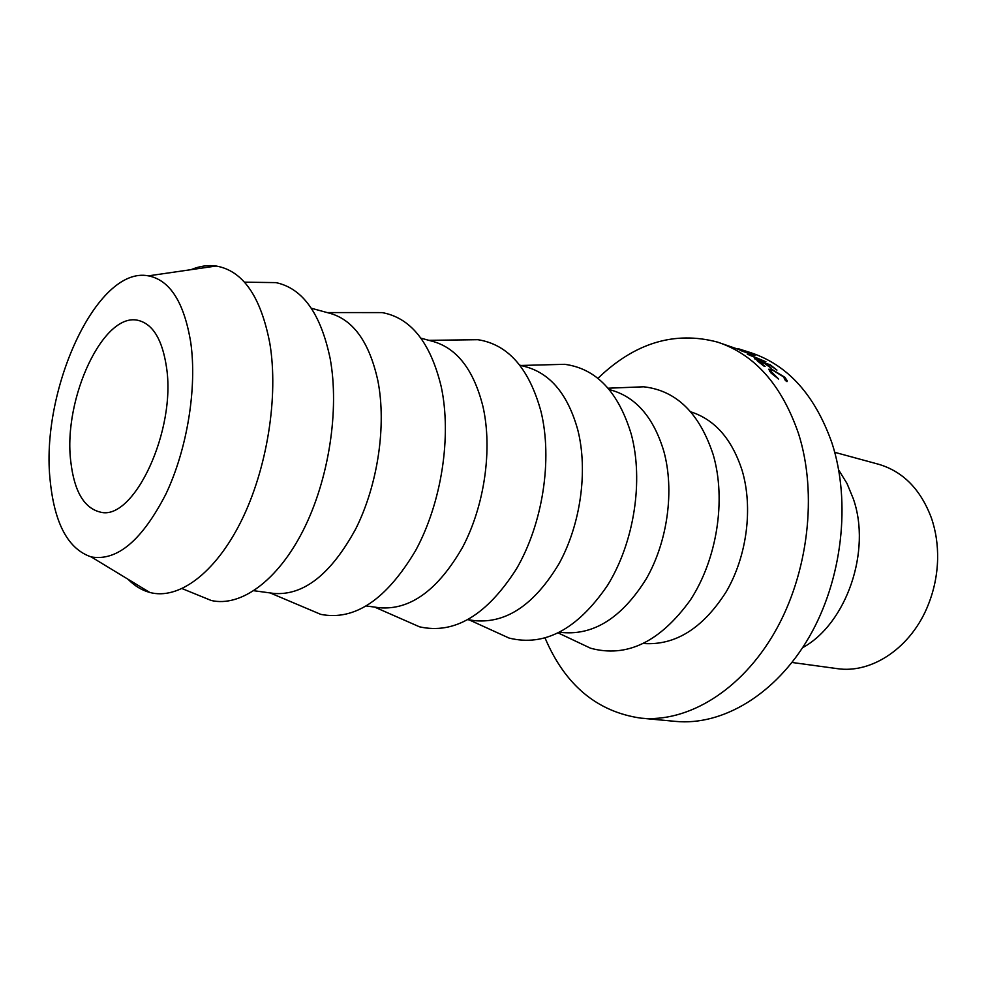 <?xml version="1.0" encoding="UTF-8"?>
<svg xmlns="http://www.w3.org/2000/svg" width="987" height="987" viewBox="0 0 987 987"><rect width="100%" height="100%" fill="white"/><g stroke="black" fill="none" stroke-linecap="round" stroke-linejoin="round"><path stroke-width="1.48" d="M838.728 470.071L846.982 483.445L853.286 498.706C871.669 550.857 846.427 623.846 802.616 647.694M792.006 662.474L836.914 668.594C871.928 674.109 911.889 647.275 928.52 604.093C934.171 589.72 937.194 574.816 937.613 559.37C937.921 544.701 935.836 530.883 931.37 517.904C920.612 489.305 902.982 471.416 878.467 464.223L834.731 452.317M70.793 461.645C62.786 398.563 104.116 309.98 139.167 320.652C153.232 324.698 162.312 340.022 166.396 366.609C176.685 430.159 133.603 521.741 100.242 512.08C84.043 508.083 74.222 491.267 70.793 461.645M597.912 378.354C634.74 342.847 674.602 330.756 717.487 342.094C754.722 354.419 781.741 384.955 798.557 433.725C817.692 493.808 808.39 573.509 774.82 632.062C741.188 690.666 687.766 722.694 641.032 718.166C597.123 711.861 565.144 685.163 545.095 638.096M745.358 351.125L750.613 352.63C787.885 364.968 814.991 395.084 831.955 443.003C851.263 502.013 842.293 580.035 809.007 637.306C775.671 694.614 722.435 725.926 675.639 721.398L641.032 718.166M690.727 411.838C714.859 419.561 731.996 439.129 742.15 470.552C753.217 507.799 746.986 556.076 726.333 591.583C702.978 628.3 675.416 645.609 643.623 643.524M609.25 389.569L611.743 390.26C636.368 397.539 653.727 417.871 663.819 451.244C674.614 490.342 667.693 541.407 646.325 578.764C622.192 617.381 594.248 635.307 562.479 632.544L559.925 632.198M627.276 387.447L643.684 386.793C676.354 390.494 699.549 413.183 713.243 454.834C726.37 499.829 717.043 559.37 690.283 600.17C659.933 642.043 626.683 658.058 590.534 648.2L575.68 641.192M519.754 365.141L526.861 367.078C551.178 374.295 568.167 395.293 577.827 430.061C588.129 470.811 580.664 524.405 559.012 563.737C534.584 604.389 506.676 623.377 475.29 620.724L467.986 619.737M548.414 364.746L564.675 364.314C596.197 368.533 618.393 391.839 631.261 434.218C643.746 480.632 634.172 542.381 607.61 585.266C577.531 629.324 544.664 646.917 509.021 638.046L494.216 631.298M420.955 338.171L433.626 341.625C457.45 348.732 473.908 370.421 483.001 406.693C492.624 449.245 484.555 505.628 462.656 547.143C438.018 590.066 410.308 610.262 379.514 607.758L366.51 605.993M461.879 339.898L477.893 339.701C508.071 344.401 529.106 368.348 540.999 411.53C552.708 459.486 542.813 523.653 516.497 568.833C486.764 615.296 454.427 634.616 419.512 626.819L404.855 620.379M311.337 308.252L330.744 313.545C353.839 320.454 369.557 342.871 377.885 380.797C386.645 425.311 377.861 484.79 355.813 528.748C331.04 574.2 303.725 595.766 273.843 593.434L253.906 590.732M366.51 312.583L382.129 312.595C410.715 317.777 430.394 342.378 441.164 386.435C451.898 436.069 441.584 502.901 415.576 550.623C386.287 599.738 354.678 620.983 320.775 614.37L306.389 608.276M260.864 282.405L275.904 282.615C302.627 288.229 320.713 313.533 330.151 358.515C339.639 409.987 328.794 479.793 303.219 530.327C277.594 580.924 240.692 607.276 211.28 600.503L197.338 594.816M190.738 342.403C197.215 387.755 187.185 449.332 165.853 494.154C141.98 540.444 117.108 561.369 91.248 556.927C68.436 549.241 54.803 524.257 50.325 481.989C39.665 391.851 96.541 265.491 148.395 275.854C169.974 280.111 184.088 302.293 190.738 342.403M190.997 269.673C199.559 266.108 207.936 264.898 216.141 266.021C242.901 270.648 260.79 296.433 269.833 343.353C278.716 396.478 267.119 469.035 241.149 521.247C215.154 573.533 178.4 600.219 149.777 592.447C141.783 590.275 134.54 585.871 128.051 579.258M747.258 354.185L752.082 354.629L740.127 350.385L755.03 355.419L749.762 355.012L765.937 361.785L754.426 358.762L761.606 360.181L747.258 354.185M776.942 370.1L769.897 365.104L765.85 363.833L771.55 368.422L764.506 363.413L759.422 361.81L765.11 366.399L763.753 365.98L756.955 360.563L770.131 364.709L776.942 370.1M738.079 348.658L747.356 352.001L744.704 351.532L717.487 342.094M785.356 380.451L783.542 376.874L772.907 370.298L770.428 370.754L778.644 379.082L771.094 373.074L768.713 369.249L771.957 369.385L784.949 377.355L787.256 380.859L786.997 381.648L785.356 380.451M784.949 377.355L784.529 377.972M558.334 633L590.534 648.2M469.232 619.91L509.021 638.046M374.628 607.091L419.512 626.819M270.154 592.94L320.775 614.37M182.176 588.634L211.28 600.503M91.248 556.927L149.777 592.447M148.395 275.854L216.141 266.021M244.48 282.171L275.904 282.615M327.166 312.571L382.129 312.595M428.864 340.33L477.893 339.701M520.963 365.474L564.675 364.314M608.103 388.212L643.684 386.793M738.918 348.917L750.613 352.63M769.823 371.692L770.428 370.754M786.787 381.5L787.256 380.859"/></g></svg>
